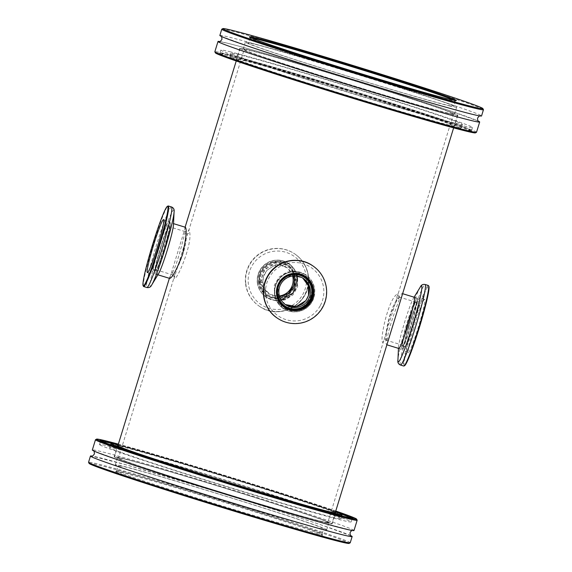 <?xml version="1.0" encoding="UTF-8"?>
<svg xmlns="http://www.w3.org/2000/svg" width="572" height="572" viewBox="0 0 572 572"><rect width="100%" height="100%" fill="white"/><g stroke="black" fill="none" stroke-linecap="round" stroke-linejoin="round"><path stroke-width="0.43" stroke-dasharray="2.86 2.15" d="M386.808 340.376L387.509 338.867C387.094 330.838 400.493 296.568 400.057 297.311L398.469 298.555C390.354 303.997 383.276 340.197 386.808 340.376L386.844 340.397C384.663 340.326 383.526 340.755 383.433 341.691L327.835 522.458A109.517 2.474 17.1 0 0 327.577 522.186A109.517 2.474 17.1 0 0 219.87 486.658A109.517 2.474 17.1 0 0 118.49 458.058A109.517 2.474 17.1 0 0 118.74 458.336A109.517 2.474 17.1 0 0 226.455 493.865A109.517 2.474 17.1 0 0 327.835 522.458M387.509 338.867A3.16 2.931 15.1 0 0 383.719 340.762L382.868 342.478C379.215 341.963 387.73 301.451 396.26 294.823L397.969 293.372L397.783 295.08L383.562 341.32M293.522 275.926L287.237 267.818L280.38 265.308L273.194 266.166L267.153 270.163L263.477 276.483L262.798 282.132L264.843 289.017L269.748 294.251L279.658 296.825M281.095 299.914L266.817 295.903L260.332 282.625L264.307 269.741L275.618 262.569L288.76 265.086L296.625 276.004M172.336 272.651C177.499 265.258 185.571 229.722 185.192 231.624L185.685 233.927C189.053 243.908 174.667 277.52 171.943 274.689L172.336 272.651A3.16 2.874 18.9 0 1 174.417 276.297L118.49 458.058M244.165 49.542A109.517 2.474 17.1 0 0 244.423 49.814A109.517 2.474 17.1 0 0 352.13 85.342A109.517 2.474 17.1 0 0 453.51 113.942A109.517 2.474 17.1 0 0 453.26 113.664A109.517 2.474 17.1 0 0 345.545 78.135A109.517 2.474 17.1 0 0 244.165 49.542L174.031 278.628C177.005 281.381 192.614 243.4 189.604 232.118L189.132 229.522L188.567 230.309C188.953 230.924 187.816 231.353 185.156 231.603L185.192 231.624M285.342 304.547L278.557 296.303L278.299 286.279L280.938 281.224L290.926 275.346L302.252 277.749L303.382 278.493M307.707 302.238C313.778 292.535 312.841 283.741 304.883 275.847C295.266 269.698 286.543 270.849 278.721 279.308C272.608 288.96 273.602 297.79 281.703 305.798C291.355 311.976 300.028 310.789 307.707 302.238L305.884 300.615M292.599 276.019A15.844 15.794 123.5 0 0 262.248 275.668A15.844 15.794 123.5 0 0 279.401 295.981M400.057 297.311L400.021 297.297C399.649 297.676 397.175 294.737 397.948 294.473L453.51 113.942M402.874 345.288A22.537 1.73 107 0 1 407.915 323.008A22.537 1.73 107 0 1 416.087 302.209A22.537 1.73 107 0 1 416.123 302.223A22.537 1.73 107 0 1 411.075 324.51A22.537 1.73 107 0 1 402.91 345.309A22.537 1.73 107 0 1 402.874 345.288M155.877 269.777A22.537 1.73 107 0 1 160.925 247.49A22.537 1.73 107 0 1 169.09 226.691A22.537 1.73 107 0 1 169.126 226.712A22.537 1.73 107 0 1 164.085 248.992A22.537 1.73 107 0 1 155.913 269.791A22.537 1.73 107 0 1 155.877 269.777M313.771 297.562A20.063 19.999 123.5 0 0 305.705 274.982A20.063 19.999 123.5 0 0 275.511 285.864A20.063 19.999 123.5 0 0 283.576 308.444A20.063 19.999 123.5 0 0 313.771 297.562M312.598 296.789L312.355 284.162L304.64 274.281L296.01 271.114L286.815 272.136L279.043 277.127L274.338 285.092L274.667 297.776L282.511 307.743L291.184 310.918L300.286 309.838L307.943 304.776L312.598 296.789M259.402 275.211L264.057 267.224L271.714 262.162L280.831 261.082L289.489 264.257L297.333 274.231L297.662 286.908L292.971 294.859L285.192 299.864L276.004 300.886L267.36 297.719L259.645 287.852L259.402 275.211M296.489 286.136A20.063 19.999 123.5 0 0 288.424 263.556A20.063 19.999 123.5 0 0 258.229 274.438A20.063 19.999 123.5 0 0 266.295 297.018A20.063 19.999 123.5 0 0 296.489 286.136M417.36 298.198A26.748 2.052 107 0 1 411.368 324.646A26.748 2.052 107 0 1 401.673 349.335A26.748 2.052 107 0 1 401.63 349.313A26.748 2.052 107 0 1 407.622 322.865A26.748 2.052 107 0 1 417.317 298.176A26.748 2.052 107 0 1 417.36 298.198M387.265 343.6L386.572 344.709C384.949 342.185 385.964 332.961 389.603 317.052C395.509 301.909 399.742 294.094 402.295 293.593L402.13 295.281M170.37 222.687A26.748 2.052 107 0 1 164.379 249.135A26.748 2.052 107 0 1 154.683 273.824A26.748 2.052 107 0 1 154.64 273.802A26.748 2.052 107 0 1 160.632 247.354A26.748 2.052 107 0 1 170.327 222.665A26.748 2.052 107 0 1 170.37 222.687M240.404 48.591A113.728 2.574 17.1 0 0 352.259 85.485A113.728 2.574 17.1 0 0 457.536 115.179A113.728 2.574 17.1 0 0 457.271 114.893A113.728 2.574 17.1 0 0 345.424 77.999A113.728 2.574 17.1 0 0 240.14 48.298A113.728 2.574 17.1 0 0 240.404 48.591M114.729 457.107A113.728 2.574 17.1 0 0 226.576 494.001A113.728 2.574 17.1 0 0 331.86 523.702A113.728 2.574 17.1 0 0 331.596 523.409A113.728 2.574 17.1 0 0 219.741 486.515A113.728 2.574 17.1 0 0 114.464 456.821A113.728 2.574 17.1 0 0 114.729 457.107M185.385 227.27L169.705 278.407M155.913 269.791L171.943 274.689M354.004 530.509A136.894 3.096 17.1 0 0 353.689 530.165A136.894 3.096 17.1 0 0 219.047 485.757A136.894 3.096 17.1 0 0 92.321 450.007M326.419 529.536A110.568 2.502 -162.9 0 1 326.676 529.815A110.568 2.502 -162.9 0 1 224.317 500.936A110.568 2.502 -162.9 0 1 115.573 465.072A110.568 2.502 -162.9 0 1 115.315 464.793A110.568 2.502 -162.9 0 1 217.675 493.665A110.568 2.502 -162.9 0 1 326.419 529.536M328.585 522.493A110.568 2.502 -162.9 0 1 328.843 522.772A110.568 2.502 -162.9 0 1 226.483 493.893A110.568 2.502 -162.9 0 1 117.739 458.029A110.568 2.502 -162.9 0 1 117.482 457.75A110.568 2.502 -162.9 0 1 219.841 486.622A110.568 2.502 -162.9 0 1 328.585 522.493M335.321 512.448A114.042 2.581 17.1 0 0 335.306 512.433A114.042 2.581 17.1 0 0 227.198 476.683A114.042 2.581 17.1 0 0 117.925 445.567M114.429 457.014A114.042 2.581 17.1 0 0 226.591 494.008A114.042 2.581 17.1 0 0 332.16 523.795A114.042 2.581 17.1 0 0 331.896 523.502A114.042 2.581 17.1 0 0 219.734 486.507A114.042 2.581 17.1 0 0 114.164 456.728A114.042 2.581 17.1 0 0 114.429 457.014M101.509 441.226A131.624 2.974 17.1 0 0 100.515 441.291A131.624 2.974 17.1 0 0 100.522 441.369A131.624 2.974 17.1 0 0 100.815 441.627A131.624 2.974 17.1 0 0 228.85 483.891A131.624 2.974 17.1 0 0 352.073 518.754A131.624 2.974 17.1 0 0 352.123 518.697A131.624 2.974 17.1 0 0 351.823 518.368A131.624 2.974 17.1 0 0 351.344 518.089M335.521 511.783A120.256 2.717 17.1 0 0 227.37 476.59A120.256 2.717 17.1 0 0 118.132 444.909M110.625 444.337A121.1 2.738 -162.9 0 1 223.988 476.412A121.1 2.738 -162.9 0 1 341.784 515.301A121.1 2.738 -162.9 0 1 342.049 515.536M115.923 471.786A108.251 2.445 17.1 0 0 223.559 507.257A108.251 2.445 17.1 0 0 322.594 535.106A108.251 2.445 17.1 0 0 322.351 534.899A108.251 2.445 17.1 0 0 217.053 500.135A108.251 2.445 17.1 0 0 115.716 471.464A108.251 2.445 17.1 0 0 115.923 471.786M321.793 533.848A107.407 2.431 -162.9 0 1 322.036 534.055A107.407 2.431 -162.9 0 1 322.043 534.119A107.407 2.431 -162.9 0 1 222.615 506.07A107.407 2.431 -162.9 0 1 116.974 471.221A107.407 2.431 -162.9 0 1 116.724 470.956A107.407 2.431 -162.9 0 1 116.767 470.906A107.407 2.431 -162.9 0 1 217.317 499.356A107.407 2.431 -162.9 0 1 321.793 533.848M335.764 511.018A136.05 3.074 17.1 0 0 118.368 444.137M95.531 439.689A136.894 3.096 -162.9 0 1 223.688 475.947A136.894 3.096 -162.9 0 1 356.842 519.905A136.894 3.096 -162.9 0 1 357.142 520.17M89.118 463.413A136.05 3.074 -162.9 0 1 213.578 498.412A136.05 3.074 -162.9 0 1 348.856 543A136.05 3.074 -162.9 0 1 349.12 543.4M350.228 542.785A136.894 3.096 17.1 0 0 349.907 542.442A136.894 3.096 17.1 0 0 215.272 498.033A136.894 3.096 17.1 0 0 88.546 462.283M118.583 465.994A107.407 2.431 17.1 0 0 224.224 500.836A107.407 2.431 17.1 0 0 323.652 528.885A107.407 2.431 17.1 0 0 323.409 528.614A107.407 2.431 17.1 0 0 217.768 493.772A107.407 2.431 17.1 0 0 118.332 465.722A107.407 2.431 17.1 0 0 118.583 465.994M350.815 535.657A136.894 3.096 17.1 0 0 222.215 493.336A136.894 3.096 17.1 0 0 92.063 456.056M99.828 444.844A131.624 2.974 17.1 0 0 229.286 487.544A131.624 2.974 17.1 0 0 351.137 521.921A131.624 2.974 17.1 0 0 350.829 521.585A131.624 2.974 17.1 0 0 221.371 478.886A131.624 2.974 17.1 0 0 99.521 444.516A131.624 2.974 17.1 0 0 99.828 444.844M340.79 518.518A121.1 2.738 17.1 0 0 221.686 479.229A121.1 2.738 17.1 0 0 109.588 447.611A121.1 2.738 17.1 0 0 109.867 447.912A121.1 2.738 17.1 0 0 228.964 487.201A121.1 2.738 17.1 0 0 341.069 518.825A121.1 2.738 17.1 0 0 340.79 518.518M340.319 515.544A121.1 2.738 -162.9 0 1 225.511 482.611A121.1 2.738 -162.9 0 1 112.048 445.316M340.061 513.635A131.624 2.974 17.1 0 0 227.191 477.148A131.624 2.974 17.1 0 0 113.335 443.886M118.318 444.28A132.468 2.996 -162.9 0 1 335.714 511.161M219.598 41.499A136.894 3.096 -162.9 0 1 227.091 43.122A136.894 3.096 -162.9 0 1 363.999 83.183A136.894 3.096 -162.9 0 1 478.349 121.1M449.342 105.891A110.568 2.502 17.1 0 0 456.685 107.207A110.568 2.502 17.1 0 0 371.064 78.3A110.568 2.502 17.1 0 0 252.667 43.501A110.568 2.502 17.1 0 0 245.324 42.185A110.568 2.502 17.1 0 0 330.945 71.1A110.568 2.502 17.1 0 0 449.342 105.891M447.175 112.934A110.568 2.502 17.1 0 0 454.518 114.25A110.568 2.502 17.1 0 0 368.897 85.342A110.568 2.502 17.1 0 0 250.5 50.55A110.568 2.502 17.1 0 0 243.157 49.228A110.568 2.502 17.1 0 0 328.778 78.142A110.568 2.502 17.1 0 0 447.175 112.934M244.008 60.632A114.042 2.581 -162.9 0 1 366.123 96.518A114.042 2.581 -162.9 0 1 454.433 126.34A114.042 2.581 -162.9 0 1 446.861 124.982A114.042 2.581 -162.9 0 1 324.739 89.096A114.042 2.581 -162.9 0 1 236.436 59.273A114.042 2.581 -162.9 0 1 244.008 60.632M247.411 49.564A114.042 2.581 -162.9 0 1 369.526 85.45A114.042 2.581 -162.9 0 1 457.836 115.272A114.042 2.581 -162.9 0 1 450.264 113.914A114.042 2.581 -162.9 0 1 328.149 78.028A114.042 2.581 -162.9 0 1 239.84 48.205A114.042 2.581 -162.9 0 1 247.411 49.564M463.248 130.18A132.468 2.996 17.1 0 0 472.036 131.689A132.468 2.996 17.1 0 0 368.061 96.682A132.468 2.996 17.1 0 0 227.613 55.434A132.468 2.996 17.1 0 0 218.876 53.804A132.468 2.996 17.1 0 0 319.991 88.059A132.468 2.996 17.1 0 0 463.248 130.18M228.614 54.869A131.624 2.974 -162.9 0 1 368.161 95.853A131.624 2.974 -162.9 0 1 471.478 130.63A131.624 2.974 -162.9 0 1 471.485 130.709A131.624 2.974 -162.9 0 1 462.748 129.136A131.624 2.974 -162.9 0 1 321.8 87.716A131.624 2.974 -162.9 0 1 219.877 53.303A131.624 2.974 -162.9 0 1 219.927 53.246A131.624 2.974 -162.9 0 1 228.614 54.869M452.388 126.734A120.256 2.717 -162.9 0 1 324.896 89.296A120.256 2.717 -162.9 0 1 230.509 57.515A120.256 2.717 -162.9 0 1 238.481 58.88A120.256 2.717 -162.9 0 1 368.525 97.118A120.256 2.717 -162.9 0 1 460.324 128.221A120.256 2.717 -162.9 0 1 452.388 126.734M237.981 57.836A121.1 2.738 17.1 0 0 229.937 56.399A121.1 2.738 17.1 0 0 229.951 56.464A121.1 2.738 17.1 0 0 324.996 88.467A121.1 2.738 17.1 0 0 453.382 126.169A121.1 2.738 17.1 0 0 461.375 127.663A121.1 2.738 17.1 0 0 461.425 127.613A121.1 2.738 17.1 0 0 367.653 95.946A121.1 2.738 17.1 0 0 237.981 57.836M251.237 37.895A107.407 2.431 17.1 0 0 249.957 37.881A107.407 2.431 17.1 0 0 249.964 37.945A107.407 2.431 17.1 0 0 334.27 66.323A107.407 2.431 17.1 0 0 448.141 99.771A107.407 2.431 17.1 0 0 455.233 101.094A107.407 2.431 17.1 0 0 455.276 101.044A107.407 2.431 17.1 0 0 454.211 100.336M215.408 52.881A136.05 3.074 -162.9 0 1 224.431 54.426A136.05 3.074 -162.9 0 1 371.564 97.69A136.05 3.074 -162.9 0 1 475.411 132.868M476.519 132.254A136.894 3.096 17.1 0 0 370.52 96.461A136.894 3.096 17.1 0 0 223.931 53.382A136.894 3.096 17.1 0 0 214.843 51.752M221.829 29.158A136.894 3.096 -162.9 0 1 230.866 30.845A136.894 3.096 -162.9 0 1 375.997 73.466A136.894 3.096 -162.9 0 1 483.44 109.638M255.477 44.394A107.407 2.431 -162.9 0 1 370.492 78.192A107.407 2.431 -162.9 0 1 453.667 106.278A107.407 2.431 -162.9 0 1 446.532 104.998A107.407 2.431 -162.9 0 1 331.517 71.2A107.407 2.431 -162.9 0 1 248.348 43.114A107.407 2.431 -162.9 0 1 255.477 44.394M219.855 35.45A136.894 3.096 -162.9 0 1 228.943 37.08A136.894 3.096 -162.9 0 1 375.532 80.159A136.894 3.096 -162.9 0 1 481.538 115.959M229.601 51.652A131.624 2.974 -162.9 0 1 370.556 93.072A131.624 2.974 -162.9 0 1 472.479 127.484A131.624 2.974 -162.9 0 1 463.742 125.919A131.624 2.974 -162.9 0 1 322.787 84.499A131.624 2.974 -162.9 0 1 220.863 50.079A131.624 2.974 -162.9 0 1 229.601 51.652M454.375 122.951A121.1 2.738 -162.9 0 1 324.703 84.842A121.1 2.738 -162.9 0 1 230.931 53.175A121.1 2.738 -162.9 0 1 238.967 54.619A121.1 2.738 -162.9 0 1 368.64 92.728A121.1 2.738 -162.9 0 1 462.412 124.389A121.1 2.738 -162.9 0 1 454.375 122.951M143.465 286.336A42.121 3.232 107 0 1 154.175 241.141A42.121 3.232 107 0 1 168.018 206.013M161.683 250.986A27.692 2.124 107 0 1 152.402 274.11A27.692 2.124 107 0 1 159.316 244.273A27.692 2.124 107 0 1 168.59 221.142A27.692 2.124 107 0 1 161.683 250.986M163.513 251.115A23.695 1.816 107 0 1 155.577 270.899A23.695 1.816 107 0 1 161.49 245.374A23.695 1.816 107 0 1 169.434 225.582A23.695 1.816 107 0 1 163.513 251.115M161.511 250.5A23.695 1.816 107 0 1 153.568 270.284A23.695 1.816 107 0 1 159.481 244.759A23.695 1.816 107 0 1 167.424 224.975A23.695 1.816 107 0 1 161.511 250.5M158.487 273.831A26.77 2.052 107 0 1 157.593 274.732A26.77 2.052 107 0 1 164.278 245.888A26.77 2.052 107 0 1 173.252 223.538A26.77 2.052 107 0 1 173.48 224.789M163.649 251.487A26.77 2.052 107 0 1 154.676 273.838A26.77 2.052 107 0 1 161.361 244.995A26.77 2.052 107 0 1 170.327 222.644A26.77 2.052 107 0 1 163.649 251.487M277.012 281.939A20.22 20.156 -56.5 0 1 305.791 274.853A20.22 20.156 -56.5 0 1 312.269 301.487A20.22 20.156 -56.5 0 1 283.49 308.58A20.22 20.156 -56.5 0 1 277.012 281.939M312.133 301.401A20.22 20.156 123.5 0 0 305.662 274.76A20.22 20.156 123.5 0 0 276.884 281.853A20.22 20.156 123.5 0 0 283.354 308.487A20.22 20.156 123.5 0 0 312.133 301.401M284.949 307.014A18.111 18.054 -56.5 0 1 278.993 283.054A18.111 18.054 -56.5 0 1 304.926 276.805M285.185 306.163A17.267 17.217 -56.5 0 1 285.113 306.12A17.267 17.217 -56.5 0 1 279.586 283.369A17.267 17.217 -56.5 0 1 304.168 277.313A17.267 17.217 -56.5 0 1 304.24 277.356M404.633 365.637A41.592 3.189 107 0 1 411.997 329.88A41.592 3.189 107 0 1 428.886 286.322M428.335 285.471A42.121 3.232 -73 0 0 411.44 329.779A42.121 3.232 -73 0 0 403.71 366.03M408.487 327.02A27.692 2.124 -73 0 0 403.41 350.858A27.692 2.124 -73 0 0 414.521 321.721A27.692 2.124 -73 0 0 419.598 297.89A27.692 2.124 -73 0 0 408.487 327.02M413.513 328.557A27.692 2.124 -73 0 0 408.429 352.388A27.692 2.124 -73 0 0 419.541 323.259A27.692 2.124 -73 0 0 424.624 299.421A27.692 2.124 -73 0 0 413.513 328.557M406.914 326.026A23.695 1.816 -73 0 0 402.566 346.417A23.695 1.816 -73 0 0 412.076 321.493A23.695 1.816 -73 0 0 416.423 301.101A23.695 1.816 -73 0 0 406.914 326.026M408.923 326.633A23.695 1.816 -73 0 0 404.576 347.025A23.695 1.816 -73 0 0 414.085 322.107A23.695 1.816 -73 0 0 418.432 301.716A23.695 1.816 -73 0 0 408.923 326.633M414.321 297.261A26.77 2.052 -73 0 0 413.513 298.169A26.77 2.052 -73 0 0 403.66 325.425A26.77 2.052 -73 0 0 398.52 347.211A26.77 2.052 -73 0 0 398.677 348.419M406.585 326.319A26.77 2.052 -73 0 0 401.673 349.356A26.77 2.052 -73 0 0 412.412 321.199A26.77 2.052 -73 0 0 417.324 298.162A26.77 2.052 -73 0 0 406.585 326.319M258.265 281.975A18.74 18.683 123.5 0 0 278.821 298.577A18.74 18.683 123.5 0 0 295.467 277.949A18.74 18.683 123.5 0 0 274.91 261.347A18.74 18.683 123.5 0 0 258.265 281.975M294.88 278.042A18.111 18.054 -56.5 0 1 266.917 295.095A18.111 18.054 -56.5 0 1 267.546 264.543A18.111 18.054 -56.5 0 1 294.88 278.042M257.3 282.454A20.22 20.156 123.5 0 0 287.816 297.526A20.22 20.156 123.5 0 0 288.51 263.42A20.22 20.156 123.5 0 0 257.3 282.454M297.554 278.207A20.22 20.156 -56.5 0 1 266.337 297.24A20.22 20.156 -56.5 0 1 267.038 263.134A20.22 20.156 -56.5 0 1 297.554 278.207M308.215 276.569A31.589 31.489 123.5 0 0 260.532 253.017A31.589 31.489 123.5 0 0 259.445 306.306A31.589 31.489 123.5 0 0 308.215 276.569M259.245 282.139A18.111 18.054 123.5 0 0 286.586 295.638A18.111 18.054 123.5 0 0 287.208 265.086A18.111 18.054 123.5 0 0 259.245 282.139M260.081 282.046A17.267 17.217 123.5 0 0 286.15 294.923A17.267 17.217 123.5 0 0 286.744 265.787A17.267 17.217 123.5 0 0 260.081 282.046M260.224 282.139A17.267 17.217 123.5 0 0 286.293 295.016A17.267 17.217 123.5 0 0 286.887 265.88A17.267 17.217 123.5 0 0 260.224 282.139M398.469 298.555A3.16 2.889 -140.7 0 1 396.26 294.823M268.618 293.507L269.748 294.251C265.673 291.591 263.356 287.559 262.805 282.153L260.332 282.625M185.685 233.927A3.16 2.831 176.9 0 0 189.604 232.118M280.938 281.224L278.721 279.308M151.794 284.813A39.775 3.053 107 0 1 160.396 243.293A39.775 3.053 107 0 1 174.074 211.933M171.507 206.95A42.121 3.232 -73 0 0 157.386 242.12A42.121 3.232 -73 0 0 146.875 287.509M320.17 305.87A29.251 29.158 -56.5 0 1 280.473 317.303A29.251 29.158 -56.5 0 1 269.169 277.592A29.251 29.158 -56.5 0 1 308.866 266.159A29.251 29.158 -56.5 0 1 320.17 305.87M277.449 318.218A31.589 31.489 123.5 0 0 322.415 307.135A31.589 31.489 123.5 0 0 312.298 265.515M420.206 287.187A39.775 3.053 -73 0 0 405.569 327.685A39.775 3.053 -73 0 0 397.926 360.067M400.493 365.05A42.121 3.232 107 0 1 408.229 328.8A42.121 3.232 107 0 1 425.125 284.491M306.356 277.127A29.251 29.158 123.5 0 0 274.281 251.215A29.251 29.158 123.5 0 0 248.305 283.405A29.251 29.158 123.5 0 0 280.38 309.316A29.251 29.158 123.5 0 0 306.356 277.127M245.781 283.526A31.589 31.489 -56.5 0 1 294.551 253.782A31.589 31.489 -56.5 0 1 293.465 307.071A31.589 31.489 -56.5 0 1 245.781 283.526M285.9 304.933L284.763 304.182M416.087 302.209L400.021 297.297M185.156 231.603L169.09 226.691M305.705 274.982L304.64 274.281M289.489 264.257L288.424 263.556M398.748 348.462L401.673 349.356L398.834 348.47M157.893 274.803L154.683 273.824M457.536 115.179L453.632 127.863M335.206 512.812L331.86 523.702M240.14 48.298L236.236 60.982M185.106 227.184L184.735 228.4M169.87 276.719L169.376 278.314M117.811 445.931L114.464 456.821M417.317 298.176L414.478 297.311M267.36 297.719L266.295 297.018M283.576 308.444L282.511 307.743M402.91 345.309L386.844 340.397M287.237 267.818L286.1 267.067M284.77 304.19L285.793 304.812M171.979 274.703C173.881 276.162 174.574 277.105 174.052 277.527L174.217 276.919M262.805 282.153C262.92 278.557 262.498 275.747 267.503 269.82L273.209 266.166C277.499 264.378 282.175 264.929 287.23 267.818M352.402 530.501L322.286 522.851C294.887 515.179 260.646 505.026 219.577 492.392C180.23 480.251 147.769 469.877 122.201 461.275L93.651 450.9M328.843 522.772L326.676 529.815M332.16 523.795L335.564 512.726M352.073 518.754L353.124 518.196M322.036 534.055L322.594 535.106M322.043 534.119L323.652 528.885M351.137 521.921L352.123 518.697M109.588 447.611L110.468 444.744M341.069 518.825L341.956 515.958M99.521 444.516L100.515 441.291M351.015 535.821L323.53 525.711C296.475 516.587 261.819 505.526 219.562 492.521L126.326 464.864L91.806 456.077M116.724 470.956L118.332 465.722M116.767 470.906L115.716 471.464M100.522 441.369L99.964 440.311M114.164 456.728L117.567 445.659M117.482 457.75L115.315 464.793M478.549 121.264L449.142 110.503L402.03 95.138C337.115 74.403 251.637 48.992 227.27 43.172L219.341 41.52M454.518 114.25L456.685 107.207M457.836 115.272L454.433 126.34M471.478 130.63L472.036 131.689M230.509 57.515L229.951 56.464M455.233 101.094L456.284 100.536M455.276 101.044L453.667 106.278M221.185 36.343L254.669 48.377L303.489 64.207C367.717 84.62 448.584 108.608 472.265 114.271L479.937 115.944M472.479 127.484L471.485 130.709M230.931 53.175L229.937 56.399M462.412 124.389L461.425 127.613M220.863 50.079L219.877 53.303M249.957 37.881L248.348 43.114M249.964 37.945L249.406 36.894M460.324 128.221L461.375 127.663M219.927 53.246L218.876 53.804M239.84 48.205L236.436 59.273M243.157 49.228L245.324 42.185M147.376 272.579L152.402 274.11M153.568 270.284L155.577 270.899M154.676 273.838L157.593 274.732M167.424 224.975L169.434 225.582M163.571 219.612L168.59 221.142M408.429 352.388L403.41 350.858M404.576 347.025L402.566 346.417M413.513 298.169L414.107 297.197M398.52 347.211L398.462 348.355M417.324 298.162L414.407 297.268M418.432 301.716L416.423 301.101M424.624 299.421L419.598 297.89M259.445 306.306L259.702 306.485C280.33 321.7 312.469 302.102 308.48 276.748C307.257 267.01 302.617 259.352 294.551 253.782L294.294 253.61"/><path stroke-width="0.86" d="M279.658 296.825L288.402 293.436L293.701 285.721L294.358 280.051L293.522 275.926M296.625 276.004L297.24 279.837L293.021 293.021L281.095 299.914M302.81 278.135L308.444 285.871L308.522 295.517L305.906 300.593L296.396 306.513L285.342 304.547M279.529 287.094A15.844 15.794 123.5 0 0 285.9 304.933A15.844 15.794 123.5 0 0 309.752 296.332A15.844 15.794 123.5 0 0 303.382 278.493A15.844 15.794 123.5 0 0 279.529 287.094M279.401 295.981A15.844 15.794 123.5 0 0 292.599 276.019M453.632 127.863L335.206 512.812M173.538 223.645L185.428 227.291C187.051 229.815 186.036 239.046 182.389 254.969C176.483 270.098 172.258 277.913 169.705 278.407L157.893 274.803M95.481 439.746L92.321 450.007A136.894 3.096 17.1 0 0 92.635 450.35A136.894 3.096 17.1 0 0 227.277 494.766A136.894 3.096 17.1 0 0 354.004 530.509L357.157 520.248A136.894 3.096 -162.9 0 1 230.43 484.498A136.894 3.096 -162.9 0 1 95.796 440.09A136.894 3.096 -162.9 0 1 95.481 439.746A136.894 3.096 -162.9 0 1 95.531 439.689L96.589 439.132A136.05 3.074 17.1 0 0 96.847 439.532A136.05 3.074 17.1 0 0 232.125 484.119A136.05 3.074 17.1 0 0 356.592 519.119A136.05 3.074 17.1 0 0 356.284 518.854A136.05 3.074 17.1 0 0 335.764 511.018M117.925 445.567A114.042 2.581 17.1 0 0 117.567 445.659A114.042 2.581 17.1 0 0 117.832 445.946A114.042 2.581 17.1 0 0 229.994 482.94A114.042 2.581 17.1 0 0 335.564 512.726A114.042 2.581 17.1 0 0 335.321 512.448M335.714 511.161A132.468 2.996 -162.9 0 1 352.874 517.81A132.468 2.996 -162.9 0 1 353.124 518.196A132.468 2.996 -162.9 0 1 229.115 483.111A132.468 2.996 -162.9 0 1 100.257 440.576A132.468 2.996 -162.9 0 1 99.964 440.311A132.468 2.996 -162.9 0 1 118.318 444.28M118.132 444.909A120.256 2.717 17.1 0 0 111.676 443.779A120.256 2.717 17.1 0 0 111.905 444.137A120.256 2.717 17.1 0 0 231.481 483.547A120.256 2.717 17.1 0 0 341.491 514.485A120.256 2.717 17.1 0 0 341.227 514.249A120.256 2.717 17.1 0 0 335.521 511.783M112.048 445.316A121.1 2.738 -162.9 0 1 110.854 444.694A121.1 2.738 -162.9 0 1 110.575 444.387A121.1 2.738 -162.9 0 1 110.625 444.337L111.676 443.779M118.368 444.137A136.05 3.074 17.1 0 0 96.589 439.132M350.171 542.842L349.12 543.4A136.05 3.074 -162.9 0 1 221.757 507.364A136.05 3.074 -162.9 0 1 89.418 463.677A136.05 3.074 -162.9 0 1 89.118 463.413L88.56 462.362A136.894 3.096 17.1 0 0 88.86 462.626A136.894 3.096 17.1 0 0 222.022 506.585A136.894 3.096 17.1 0 0 350.171 542.842A136.894 3.096 17.1 0 0 350.228 542.785L352.145 536.55A136.894 3.096 17.1 0 0 351.83 536.2A136.894 3.096 17.1 0 0 350.815 535.657M92.063 456.056A136.894 3.096 17.1 0 0 90.462 456.041L88.546 462.283A136.894 3.096 17.1 0 0 88.56 462.362M90.462 456.041A136.894 3.096 17.1 0 0 90.784 456.392A136.894 3.096 17.1 0 0 225.418 500.8A136.894 3.096 17.1 0 0 352.145 536.55M341.491 514.485L342.049 515.536A121.1 2.738 -162.9 0 1 342.063 515.601A121.1 2.738 -162.9 0 1 340.319 515.544M351.344 518.089A131.624 2.974 17.1 0 0 340.061 513.635M113.335 443.886A131.624 2.974 17.1 0 0 101.509 441.226M356.592 519.119L357.142 520.17A136.894 3.096 -162.9 0 1 357.157 520.248M478.349 121.1A136.894 3.096 -162.9 0 1 479.679 121.993A136.894 3.096 -162.9 0 1 470.592 120.363A136.894 3.096 -162.9 0 1 324.002 77.284A136.894 3.096 -162.9 0 1 217.996 41.491A136.894 3.096 -162.9 0 1 219.598 41.499M256.585 38.117A108.251 2.445 -162.9 0 1 373.652 72.544A108.251 2.445 -162.9 0 1 456.284 100.536A108.251 2.445 -162.9 0 1 449.142 99.199A108.251 2.445 -162.9 0 1 334.37 65.494A108.251 2.445 -162.9 0 1 249.406 36.894A108.251 2.445 -162.9 0 1 256.585 38.117M454.211 100.336A107.407 2.431 17.1 0 0 364.435 70.578A107.407 2.431 17.1 0 0 257.085 39.161A107.407 2.431 17.1 0 0 251.237 37.895M476.469 132.311L475.411 132.868A136.05 3.074 -162.9 0 1 466.437 131.195A136.05 3.074 -162.9 0 1 322.193 88.832A136.05 3.074 -162.9 0 1 215.408 52.881L214.857 51.83A136.894 3.096 17.1 0 0 322.301 88.002A136.894 3.096 17.1 0 0 467.431 130.623A136.894 3.096 17.1 0 0 476.469 132.311A136.894 3.096 17.1 0 0 476.519 132.254L479.679 121.993M217.996 41.491L214.843 51.752A136.894 3.096 17.1 0 0 214.857 51.83M231.86 30.28A136.05 3.074 17.1 0 0 222.88 28.6A136.05 3.074 17.1 0 0 326.734 63.778A136.05 3.074 17.1 0 0 473.866 107.043A136.05 3.074 17.1 0 0 482.882 108.587A136.05 3.074 17.1 0 0 376.097 72.637A136.05 3.074 17.1 0 0 231.86 30.28M482.882 108.587L483.44 109.638A136.894 3.096 -162.9 0 1 483.454 109.717A136.894 3.096 -162.9 0 1 474.367 108.087A136.894 3.096 -162.9 0 1 327.777 65.008A136.894 3.096 -162.9 0 1 221.772 29.215A136.894 3.096 -162.9 0 1 221.829 29.158L222.88 28.6M483.454 109.717L481.538 115.959A136.894 3.096 -162.9 0 1 472.443 114.321A136.894 3.096 -162.9 0 1 325.861 71.25A136.894 3.096 -162.9 0 1 219.855 35.45L221.772 29.215M157.25 251.137A41.592 3.189 -73 0 0 167.367 206.363A41.592 3.189 -73 0 0 153.696 241.055A41.592 3.189 -73 0 0 143.114 285.678A41.592 3.189 -73 0 0 157.25 251.137M167.367 206.363L168.018 206.013A42.121 3.232 107 0 1 168.29 205.97A42.121 3.232 107 0 1 157.779 251.351A42.121 3.232 107 0 1 143.665 286.529A42.121 3.232 107 0 1 143.465 286.336L143.114 285.678M156.656 249.449A27.692 2.124 107 0 1 147.376 272.579A27.692 2.124 107 0 1 154.29 242.735A27.692 2.124 107 0 1 163.571 219.612A27.692 2.124 107 0 1 156.656 249.449M174.074 211.933L173.48 224.789A26.77 2.052 107 0 1 166.566 252.381A26.77 2.052 107 0 1 158.487 273.831L151.794 284.813C150.815 287.03 149.178 287.93 146.875 287.509A42.121 3.232 -73 0 0 160.989 252.338A42.121 3.232 -73 0 0 171.507 206.95C173.645 207.893 174.503 209.552 174.074 211.933A39.775 3.053 107 0 1 163.799 252.938A39.775 3.053 107 0 1 151.794 284.813M278.793 282.983A18.74 18.683 -56.5 0 1 304.232 275.654A18.74 18.683 -56.5 0 1 311.475 301.101A18.74 18.683 -56.5 0 1 286.036 308.43A18.74 18.683 -56.5 0 1 278.793 282.983M310.882 300.765A18.111 18.054 123.5 0 0 305.083 276.905A18.111 18.054 123.5 0 0 279.3 283.254A18.111 18.054 123.5 0 0 285.099 307.121A18.111 18.054 123.5 0 0 310.882 300.765M322.672 307.307A31.589 31.489 -56.5 0 1 277.706 318.389A31.589 31.489 -56.5 0 1 267.596 276.769A31.589 31.489 -56.5 0 1 312.555 265.694A31.589 31.489 -56.5 0 1 322.672 307.307M304.926 276.805A18.111 18.054 -56.5 0 1 310.567 300.565A18.111 18.054 -56.5 0 1 284.949 307.014M279.729 283.462A17.267 17.217 -56.5 0 1 304.304 277.406A17.267 17.217 -56.5 0 1 309.838 300.157A17.267 17.217 -56.5 0 1 285.256 306.213A17.267 17.217 -56.5 0 1 279.729 283.462M304.24 277.356A17.267 17.217 -56.5 0 1 309.695 300.064A17.267 17.217 -56.5 0 1 285.185 306.163M428.535 285.664L428.886 286.322A41.592 3.189 107 0 1 421.049 321.929A41.592 3.189 107 0 1 404.633 365.637L403.982 365.987A42.121 3.232 -73 0 0 420.606 321.729A42.121 3.232 -73 0 0 428.535 285.664A42.121 3.232 -73 0 0 428.335 285.471L425.125 284.491A42.121 3.232 107 0 1 417.396 320.742A42.121 3.232 107 0 1 400.493 365.05L403.71 366.03A42.121 3.232 -73 0 0 403.982 365.987M398.677 348.419A26.77 2.052 -73 0 0 398.748 348.462A26.77 2.052 -73 0 0 409.488 320.306A26.77 2.052 -73 0 0 414.407 297.268A26.77 2.052 -73 0 0 414.321 297.261M294.358 280.051L297.24 279.837M267.331 276.598A31.589 31.489 123.5 0 0 277.449 318.218C263.949 309.724 259.245 290.39 267.324 276.591C275.511 260.796 297.783 255.305 312.298 265.515A31.589 31.489 123.5 0 0 267.331 276.598M398.462 348.355L397.926 360.067A39.775 3.053 -73 0 0 414.228 320.077A39.775 3.053 -73 0 0 420.206 287.187C421.185 284.97 422.822 284.07 425.125 284.491M302.259 277.756C307.986 282.275 312.863 289.89 305.884 300.6L302.338 303.989L297.855 306.149L294.444 306.764L290.976 306.599L285.793 304.812M398.834 348.47L386.894 344.816M236.236 60.982L185.106 227.184M169.376 278.314L117.811 445.931M414.478 297.311L402.624 293.686M93.45 450.736C93.972 450.45 94.287 451.522 94.416 453.953C92.921 455.913 92.049 456.613 91.806 456.077L91.806 456.077M351.008 535.814L351.015 535.821C350.493 536.107 350.178 535.034 350.057 532.603C351.129 530.916 351.995 530.208 352.659 530.48M110.468 444.744L110.575 444.387M341.956 515.958L342.063 515.601M219.341 41.52C219.598 42.056 220.463 41.348 221.943 39.396C221.814 36.951 221.493 35.879 220.985 36.179M480.194 115.923C479.937 115.387 479.071 116.095 477.584 118.046C477.527 120.041 477.849 121.114 478.549 121.264L478.542 121.257M168.29 205.97L171.507 206.95M143.665 286.529L146.875 287.509M414.107 297.197L420.206 287.187M397.926 360.067C397.497 362.448 398.355 364.107 400.493 365.05"/></g></svg>
